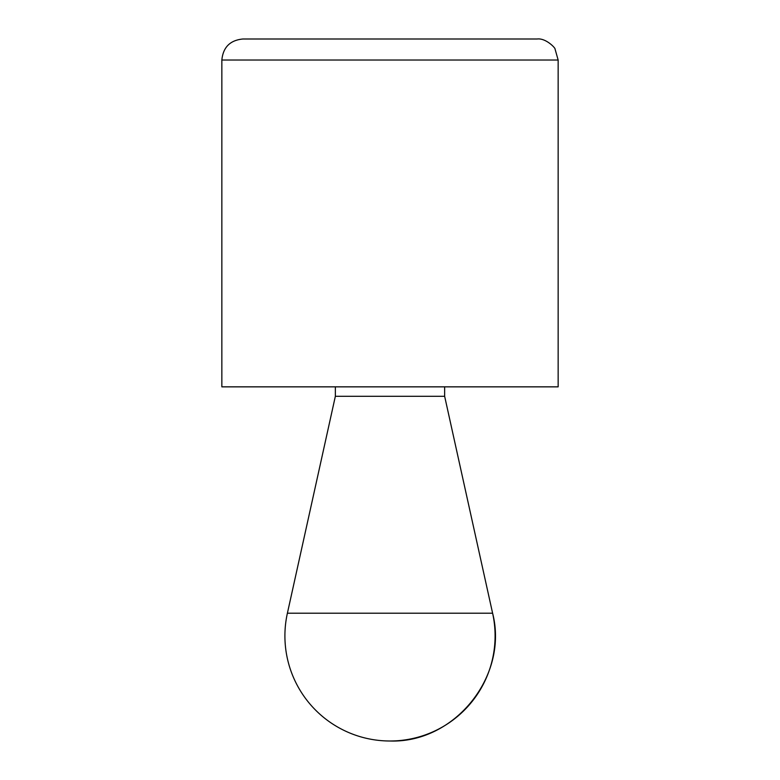 <?xml version="1.0" encoding="UTF-8"?>
<svg xmlns="http://www.w3.org/2000/svg" width="780" height="780" viewBox="0 0 780 780"><rect width="100%" height="100%" fill="white"/><g stroke="black" fill="none" stroke-linecap="round" stroke-linejoin="round"><path stroke-width="1.17" d="M221.851 60.021L221.851 386.851L558.149 386.851L558.149 60.021L555.048 49.033C555.535 48.136 545.825 37.849 537.127 39L242.873 39C230.11 40.248 223.099 47.248 221.851 60.021L558.149 60.021M335.351 386.851L335.351 396.308L287.391 613.216A105.085 105.085 0 0 0 390 741A105.085 105.085 0 0 0 492.609 613.216C508.765 675.948 454.74 743.223 390 741M444.649 386.851L444.649 396.308L335.351 396.308M444.649 396.308L492.609 613.216L287.391 613.216"/></g></svg>
